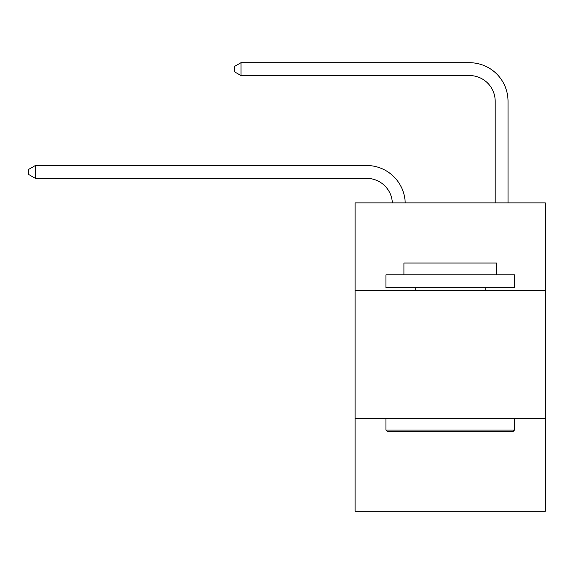 <?xml version="1.0" encoding="UTF-8"?>
<svg xmlns="http://www.w3.org/2000/svg" width="574" height="574" viewBox="0 0 574 574"><rect width="100%" height="100%" fill="white"/><g stroke="black" fill="none" stroke-linecap="round" stroke-linejoin="round"><path stroke-width="0.86" d="M355.112 290.265L545.3 290.265L545.3 202.88L355.112 202.88L355.112 511.298L545.3 511.298L545.3 418.769L355.112 418.769M545.3 418.769L545.3 290.265M392.351 202.88A25.701 25.701 0 0 0 366.671 178.363A25.701 25.701 0 0 1 392.351 202.88A25.701 25.701 0 0 0 366.671 178.363A25.701 25.701 0 0 1 392.351 202.88A25.701 25.701 0 0 0 366.671 178.363A25.701 25.701 0 0 1 392.351 202.88A25.701 25.701 0 0 0 366.671 178.363A25.701 25.701 0 0 1 392.351 202.88A25.701 25.701 0 0 0 366.671 178.363A25.701 25.701 0 0 1 392.351 202.88A25.701 25.701 0 0 0 366.671 178.363A25.701 25.701 0 0 1 392.351 202.88A25.701 25.701 0 0 0 366.671 178.363A25.701 25.701 0 0 1 392.351 202.88A25.701 25.701 0 0 0 366.671 178.363A25.701 25.701 0 0 1 392.351 202.88A25.701 25.701 0 0 0 366.671 178.363A25.701 25.701 0 0 1 392.351 202.88A25.701 25.701 0 0 0 366.671 178.363A25.701 25.701 0 0 1 392.351 202.88A25.701 25.701 0 0 0 366.671 178.363A25.701 25.701 0 0 1 392.351 202.88A25.701 25.701 0 0 0 366.671 178.363L35.38 178.363L28.7 174.503L28.7 169.366L35.38 165.506L366.671 165.506A38.551 38.551 0 0 1 405.208 202.88M495.183 202.88L495.183 101.254A25.701 25.701 0 0 0 469.482 75.553L240.994 75.553L234.314 71.7L234.314 66.555L240.994 62.702L469.482 62.702A38.551 38.551 0 0 1 508.033 101.254L508.033 202.88M387.493 431.619L385.95 430.077L514.455 430.077L512.919 431.619L387.493 431.619M514.455 274.846L514.455 287.696L385.95 287.696L385.95 274.846L514.455 274.846M403.945 274.846L403.945 263.021L496.467 263.021L496.467 274.846M514.455 418.769L514.455 430.077M385.95 418.769L385.95 430.077M485.159 287.696L485.159 290.265M415.253 287.696L415.253 290.265M35.38 165.506L366.671 165.506L35.38 165.506L366.671 165.506L35.38 165.506L366.671 165.506L35.38 165.506L366.671 165.506L35.38 165.506L366.671 165.506L35.38 165.506L366.671 165.506L35.38 165.506L366.671 165.506L35.38 165.506L366.671 165.506L35.38 165.506L366.671 165.506L35.38 165.506L366.671 165.506L35.38 165.506L366.671 165.506L35.38 165.506L35.38 178.363M495.183 101.254A25.701 25.701 0 0 0 469.482 75.553A25.701 25.701 0 0 1 495.183 101.254A25.701 25.701 0 0 0 469.482 75.553A25.701 25.701 0 0 1 495.183 101.254A25.701 25.701 0 0 0 469.482 75.553A25.701 25.701 0 0 1 495.183 101.254A25.701 25.701 0 0 0 469.482 75.553A25.701 25.701 0 0 1 495.183 101.254A25.701 25.701 0 0 0 469.482 75.553A25.701 25.701 0 0 1 495.183 101.254A25.701 25.701 0 0 0 469.482 75.553A25.701 25.701 0 0 1 495.183 101.254A25.701 25.701 0 0 0 469.482 75.553A25.701 25.701 0 0 1 495.183 101.254A25.701 25.701 0 0 0 469.482 75.553A25.701 25.701 0 0 1 495.183 101.254A25.701 25.701 0 0 0 469.482 75.553A25.701 25.701 0 0 1 495.183 101.254A25.701 25.701 0 0 0 469.482 75.553A25.701 25.701 0 0 1 495.183 101.254A25.701 25.701 0 0 0 469.482 75.553A25.701 25.701 0 0 1 495.183 101.254M240.994 62.702L469.482 62.702L240.994 62.702L469.482 62.702L240.994 62.702L469.482 62.702L240.994 62.702L469.482 62.702L240.994 62.702L469.482 62.702L240.994 62.702L469.482 62.702L240.994 62.702L469.482 62.702L240.994 62.702L469.482 62.702L240.994 62.702L469.482 62.702L240.994 62.702L469.482 62.702L240.994 62.702L469.482 62.702L240.994 62.702L240.994 75.553"/></g></svg>
